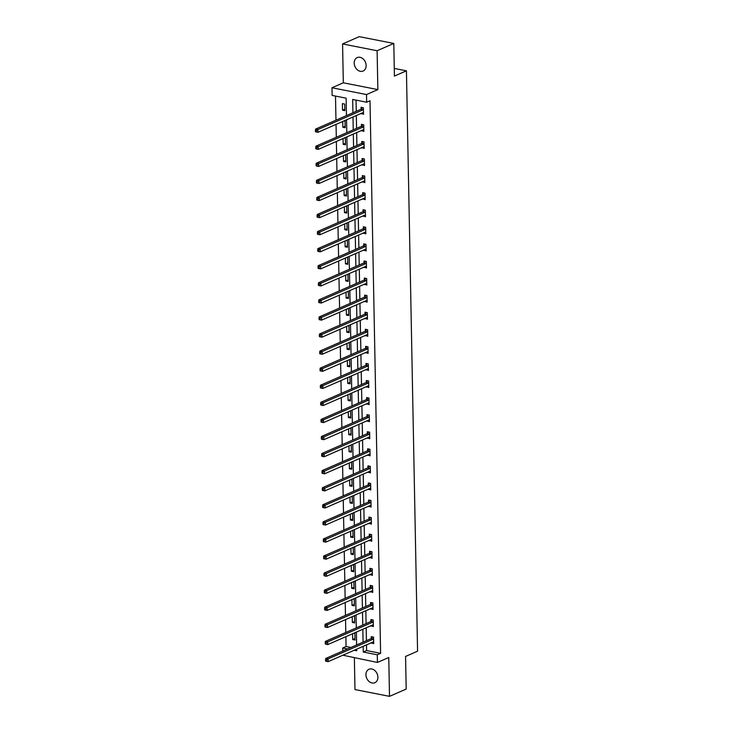 <?xml version="1.0" encoding="UTF-8"?>
<svg xmlns="http://www.w3.org/2000/svg" width="733" height="733" viewBox="0 0 733 733"><rect width="100%" height="100%" fill="white"/><g stroke="black" fill="none" stroke-linecap="round" stroke-linejoin="round"><path stroke-width="1.1" d="M354.195 63.13A7.348 5.681 -113.6 0 0 363.11 71.037A7.348 5.681 -113.6 0 0 366.143 65.484A7.348 5.681 -113.6 0 0 357.228 57.577A7.348 5.681 -113.6 0 0 354.195 63.13M365.941 674.809A7.348 5.681 -113.6 0 0 374.856 682.716A7.348 5.681 -113.6 0 0 377.889 677.164A7.348 5.681 -113.6 0 0 368.974 669.256A7.348 5.681 -113.6 0 0 365.941 674.809M346.462 115.603L346.132 98.176L332.122 95.418L331.976 87.758L366.518 94.557L366.665 102.217L352.665 99.459L352.921 112.781M343.319 82.802L377.861 89.6L377.11 50.742L393.795 43.449L359.252 36.65L342.577 43.943L343.319 82.802L331.976 87.758M354.36 657.904L354.974 689.551L389.507 696.35L388.765 657.492L377.422 662.449L342.87 655.21M342.797 651.005L342.732 647.99L347.543 648.934M345.884 636.675L346.068 646.524L342.732 647.99M335.503 96.087L335.961 120.185M336.044 124.39L336.291 137.263M336.374 141.469L336.621 154.342M336.704 158.548L336.951 171.412M337.024 175.618L337.272 188.491M337.354 192.697L337.601 205.57M337.684 209.775L337.931 222.649M338.014 226.845L338.261 239.718M338.344 243.924L338.591 256.797M338.664 261.003L338.912 273.876M338.994 278.073L339.242 290.946M339.324 295.152L339.571 308.025M339.654 312.231L339.901 325.104M339.984 329.309L340.231 342.174M340.304 346.379L340.552 359.252M340.634 363.458L340.882 376.331M340.964 380.537L341.212 393.41M341.294 397.607L341.541 410.48M341.615 414.686L341.862 427.559M341.945 431.764L342.192 444.638M342.274 448.834L342.522 461.708M342.604 465.913L342.852 478.786M342.934 482.992L343.181 495.865M343.255 500.071L343.502 512.935M343.585 517.141L343.832 530.014M343.914 534.22L344.162 547.093M344.244 551.298L344.492 564.172M344.574 568.368L344.822 581.242M344.895 585.447L345.142 598.32M345.225 602.526L345.472 615.399M345.555 619.596L345.802 632.469M377.11 50.742L342.577 43.943M393.795 43.449L394.418 76.067L406.43 70.817L417.572 651.188L405.56 656.438L406.192 689.057L389.507 696.35M406.43 70.817L394.272 68.426M346.068 646.524L350.878 647.477M352.564 633.752L352.683 639.543L355.01 640.001L354.882 633.431L353.792 633.22M352.243 616.682L352.353 622.464L354.68 622.922L354.561 616.352L353.462 616.141M351.913 599.603L352.023 605.385L354.36 605.852L354.231 599.282L353.141 599.063M351.583 582.524L351.693 588.315L354.03 588.773L353.902 582.204L352.811 581.993M351.254 565.445L351.364 571.236L353.7 571.694L353.572 565.125L352.481 564.914M350.924 548.376L351.043 554.157L353.37 554.624L353.251 548.055L352.152 547.835M350.603 531.297L350.713 537.087L353.049 537.546L352.921 530.976L351.831 530.765M350.273 514.218L350.383 520.009L352.72 520.467L352.591 513.897L351.501 513.686M349.943 497.148L350.053 502.93L352.39 503.388L352.261 496.827L351.171 496.608M349.614 480.069L349.723 485.86L352.06 486.318L351.932 479.749L350.841 479.529M349.293 462.99L349.403 468.781L351.73 469.239L351.611 462.67L350.511 462.459M348.963 445.921L349.073 451.702L351.409 452.16L351.281 445.591L350.191 445.38M348.633 428.842L348.743 434.623L351.08 435.09L350.951 428.521L349.861 428.301M348.303 411.763L348.413 417.553L350.75 418.012L350.621 411.442L349.531 411.231M347.973 394.684L348.093 400.475L350.42 400.933L350.292 394.363L349.201 394.152M347.653 377.614L347.763 383.396L350.09 383.863L349.971 377.293L348.871 377.074M347.323 360.535L347.433 366.326L349.769 366.784L349.641 360.215L348.551 360.004M346.993 343.456L347.103 349.247L349.439 349.705L349.311 343.136L348.221 342.925M346.663 326.387L346.773 332.168L349.11 332.626L348.981 326.066L347.891 325.846M346.333 309.308L346.452 315.098L348.78 315.556L348.661 308.987L347.561 308.767M346.013 292.229L346.123 298.019L348.459 298.478L348.331 291.908L347.24 291.697M345.683 275.159L345.793 280.941L348.129 281.399L348.001 274.838L346.911 274.618M345.353 258.08L345.463 263.862L347.799 264.329L347.671 257.759L346.581 257.54M345.023 241.001L345.133 246.792L347.469 247.25L347.341 240.681L346.251 240.47M344.702 223.922L344.812 229.713L347.14 230.171L347.021 223.602L345.921 223.391M344.373 206.853L344.483 212.634L346.819 213.101L346.691 206.532L345.6 206.312M344.043 189.774L344.153 195.564L346.489 196.023L346.361 189.453L345.27 189.242M343.713 172.695L343.823 178.486L346.159 178.944L346.031 172.374L344.941 172.163M343.383 155.625L343.502 161.407L345.829 161.865L345.71 155.304L344.611 155.084M343.062 138.546L343.172 144.337L345.5 144.795L345.38 138.225L344.281 138.006M342.732 121.467L342.842 127.258L345.179 127.716L345.051 121.147L343.96 120.936M344.849 110.637L344.721 104.077L342.384 103.61L342.513 110.179L344.849 110.637M366.5 644.884L366.61 650.574L380.61 653.332L370 100.76L366.665 102.217M356.036 100.128L356.256 111.324M356.33 115.521L356.577 128.394M356.659 132.6L356.907 145.473M356.989 149.679L357.237 162.552M357.319 166.748L357.567 179.622M357.649 183.827L357.896 196.701M357.97 200.906L358.217 213.779M358.3 217.985L358.547 230.849M358.629 235.055L358.877 247.928M358.959 252.134L359.207 265.007M359.289 269.213L359.536 282.086M359.61 286.282L359.857 299.156M359.94 303.361L360.187 316.235M360.269 320.44L360.517 333.313M360.599 337.51L360.847 350.383M360.92 354.589L361.167 367.462M361.25 371.668L361.497 384.541M361.58 388.747L361.827 401.611M361.91 405.816L362.157 418.69M362.239 422.895L362.487 435.769M362.56 439.974L362.808 452.847M362.89 457.044L363.137 469.917M363.22 474.123L363.467 486.996M363.55 491.202L363.797 504.075M363.88 508.271L364.127 521.145M364.2 525.35L364.448 538.224M364.53 542.429L364.777 555.302M364.86 559.508L365.107 572.372M365.19 576.578L365.437 589.451M365.51 593.657L365.758 606.53M365.84 610.736L366.088 623.609M366.17 627.805L366.418 640.679M371.338 642.768L373.683 643.675L373.555 637.105L371.219 636.647L371.255 638.425M371.008 625.689L373.354 626.596L373.225 620.036L370.898 619.577L370.925 621.346M370.687 608.619L373.024 609.526L372.905 602.957L370.568 602.499L370.605 604.267M370.357 591.54L372.703 592.447L372.575 585.878L370.238 585.42L370.275 587.188M370.028 574.461L372.373 575.368L372.245 568.808L369.908 568.341L369.945 570.118M369.698 557.392L372.043 558.299L371.915 551.729L369.579 551.271L369.615 553.039M369.377 540.313L371.713 541.22L371.585 534.65L369.258 534.192L369.285 535.96M369.047 523.234L371.384 524.141L371.264 517.571L368.928 517.113L368.965 518.891M368.717 506.155L371.063 507.071L370.935 500.502L368.598 500.043L368.635 501.812M368.387 489.085L370.733 489.992L370.605 483.423L368.268 482.965L368.305 484.733M368.058 472.006L370.403 472.913L370.275 466.344L367.948 465.886L367.975 467.663M367.737 454.927L370.073 455.834L369.945 449.274L367.618 448.816L367.645 450.584M367.407 437.858L369.744 438.765L369.624 432.195L367.288 431.737L367.325 433.505M367.077 420.779L369.423 421.686L369.295 415.116L366.958 414.658L366.995 416.426M366.747 403.7L369.093 404.607L368.965 398.046L366.628 397.579L366.665 399.357M366.418 386.63L368.763 387.537L368.635 380.968L366.308 380.509L366.335 382.278M366.097 369.551L368.433 370.458L368.314 363.889L365.978 363.431L366.014 365.199M365.767 352.472L368.113 353.379L367.984 346.81L365.648 346.352L365.685 348.129M365.437 335.393L367.783 336.31L367.654 329.74L365.318 329.282L365.355 331.05M365.107 318.324L367.453 319.231L367.325 312.661L364.997 312.203L365.025 313.971M364.787 301.245L367.123 302.152L366.995 295.582L364.668 295.124L364.695 296.902M364.457 284.166L366.793 285.073L366.674 278.513L364.338 278.054L364.374 279.823M364.127 267.096L366.473 268.003L366.344 261.434L364.008 260.975L364.044 262.744M363.797 250.017L366.143 250.924L366.014 244.355L363.678 243.897L363.715 245.674M363.467 232.938L365.813 233.845L365.685 227.285L363.357 226.818L363.385 228.595M363.147 215.868L365.483 216.776L365.364 210.206L363.027 209.748L363.064 211.516M362.817 198.79L365.153 199.697L365.034 193.127L362.698 192.669L362.734 194.437M362.487 181.711L364.832 182.618L364.704 176.048L362.368 175.59L362.404 177.368M362.157 164.632L364.503 165.548L364.374 158.979L362.038 158.52L362.075 160.289M361.827 147.562L364.173 148.469L364.044 141.9L361.717 141.442L361.745 143.21M361.506 130.483L363.843 131.39L363.724 124.821L361.387 124.363L361.424 126.14M361.177 113.404L363.522 114.311L363.394 107.751L361.057 107.293L361.094 109.061M377.861 89.6L366.518 94.557M380.61 653.332L377.275 654.789L377.422 662.449M354.222 650.244L356.733 650.739L356.705 649.163M356.623 644.958L356.375 632.084M356.302 627.888L356.055 615.014M355.972 610.809L355.725 597.936M355.642 593.73L355.395 580.857M355.313 576.66L355.065 563.787M354.983 559.581L354.735 546.708M354.662 542.502L354.415 529.629M354.332 525.424L354.085 512.559M354.002 508.354L353.755 495.481M353.673 491.275L353.425 478.402M353.343 474.196L353.104 461.323M353.022 457.126L352.775 444.253M352.692 440.047L352.445 427.174M352.362 422.968L352.115 410.095M352.032 405.899L351.785 393.025M351.712 388.82L351.464 375.947M351.382 371.741L351.134 358.868M351.052 354.662L350.805 341.798M350.722 337.592L350.475 324.719M350.392 320.513L350.145 307.64M350.072 303.435L349.824 290.561M349.742 286.365L349.494 273.491M349.412 269.286L349.165 256.413M349.082 252.207L348.835 239.334M348.761 235.137L348.514 222.264M348.432 218.058L348.184 205.185M348.102 200.979L347.854 188.106M347.772 183.901L347.524 171.036M347.442 166.831L347.195 153.957M347.121 149.752L346.874 136.879M346.791 132.673L346.544 119.8M363.165 646.341L363.275 652.031L377.275 654.789M352.994 116.978L353.242 129.851M353.324 134.057L353.572 146.93M353.654 151.135L353.902 164.009M353.984 168.214L354.231 181.078M354.314 185.284L354.561 198.157M354.635 202.363L354.882 215.236M354.964 219.442L355.212 232.315M355.294 236.512L355.542 249.385M355.624 253.591L355.871 266.464M355.945 270.669L356.192 283.543M356.275 287.739L356.522 300.612M356.604 304.818L356.852 317.691M356.934 321.897L357.182 334.77M357.264 338.976L357.512 351.84M357.585 356.046L357.832 368.919M357.915 373.124L358.162 385.998M358.245 390.203L358.492 403.077M358.574 407.273L358.822 420.146M358.904 424.352L359.143 437.225M359.225 441.431L359.472 454.304M359.555 458.501L359.802 471.374M359.885 475.58L360.132 488.453M360.215 492.658L360.462 505.532M360.535 509.737L360.783 522.602M360.865 526.807L361.112 539.68M361.195 543.886L361.442 556.759M361.525 560.965L361.772 573.838M361.855 578.035L362.102 590.908M362.175 595.114L362.423 607.987M362.505 612.192L362.753 625.066M362.835 629.262L363.082 642.135M366.61 650.574L363.275 652.031M373.656 642.209L371.347 643.217M354.983 638.535L352.683 639.543M354.653 621.456L352.353 622.464M373.326 625.13L371.017 626.138M354.332 604.377L352.023 605.385M372.996 608.06L370.696 609.068M354.002 587.307L351.693 588.315M372.666 590.981L370.367 591.989M353.673 570.228L351.364 571.236M372.346 573.902L370.037 574.91M353.343 553.149L351.043 554.157M372.016 556.833L369.707 557.84M353.013 536.08L350.713 537.087M371.686 539.754L369.377 540.762M352.692 519.001L350.383 520.009M371.356 522.675L369.056 523.683M352.362 501.922L350.053 502.93M371.035 505.596L368.726 506.604M352.032 484.852L349.723 485.86M370.706 488.526L368.397 489.534M351.703 467.773L349.403 468.781M370.376 471.447L368.067 472.455M351.382 450.694L349.073 451.702M370.046 454.368L367.746 455.376M351.052 433.615L348.743 434.623M369.716 437.299L367.416 438.307M350.722 416.546L348.413 417.553M369.395 420.22L367.086 421.228M350.392 399.467L348.093 400.475M369.065 403.141L366.757 404.149M350.062 382.388L347.763 383.396M368.736 386.071L366.427 387.079M349.742 365.318L347.433 366.326M368.406 368.992L366.106 370M349.412 348.239L347.103 349.247M368.076 351.913L365.776 352.921M349.082 331.16L346.773 332.168M367.755 334.834L365.446 335.842M348.752 314.091L346.452 315.098M367.425 317.765L365.116 318.773M348.422 297.012L346.123 298.019M367.096 300.686L364.787 301.694M348.102 279.933L345.793 280.941M366.766 283.607L364.466 284.615M347.772 262.854L345.463 263.862M366.445 266.537L364.136 267.545M347.442 245.784L345.133 246.792M366.115 249.458L363.806 250.466M347.112 228.705L344.812 229.713M365.785 232.379L363.476 233.387M346.791 211.626L344.483 212.634M365.455 215.31L363.156 216.317M346.462 194.557L344.153 195.564M365.126 198.231L362.826 199.239M346.132 177.478L343.823 178.486M364.805 181.152L362.496 182.16M345.802 160.399L343.502 161.407M364.475 164.073L362.166 165.081M345.472 143.329L343.172 144.337M364.145 147.003L361.836 148.011M345.151 126.25L342.842 127.258M363.815 129.924L361.516 130.932M344.822 109.171L342.513 110.179M363.486 112.845L361.186 113.853M373.244 639.176L370.916 638.718L325.745 658.463L328.072 658.921L373.244 639.176A1.145 0.641 101.1 0 0 373.491 638.984L373.592 638.883M326.524 659.984L328.072 658.921L328.127 661.652L325.791 661.193L326.542 661.074L326.524 659.984L325.589 659.801L325.608 660.891M373.647 641.906L373.546 641.879A1.145 0.641 101.1 0 0 373.537 641.879A1.145 0.641 101.1 0 0 373.299 641.916L328.127 661.652L326.542 661.074M370.916 638.718A1.145 0.641 101.1 0 0 371.164 638.525L372.602 636.922M325.745 658.463L325.589 659.801M372.914 622.097L370.586 621.639L325.415 641.384L327.752 641.842L372.914 622.097A1.145 0.641 101.1 0 0 373.17 621.914L373.262 621.804M326.194 642.905L327.752 641.842L327.798 644.582L325.47 644.115L326.222 643.995L326.194 642.905L325.26 642.722L325.287 643.812M373.317 624.828L373.225 624.809A1.145 0.641 101.1 0 0 373.216 624.809A1.145 0.641 101.1 0 0 372.969 624.837L327.798 644.582L326.222 643.995M370.586 621.639A1.145 0.641 101.1 0 0 370.834 621.456L372.282 619.843M325.415 641.384L325.26 642.722M372.593 605.027L370.257 604.56L325.086 624.305L327.422 624.763L372.593 605.027A1.145 0.641 101.1 0 0 372.84 604.835L372.932 604.725M325.864 625.826L327.422 624.763L327.477 627.503L325.14 627.045L325.892 626.926L325.864 625.826L324.939 625.643L324.957 626.742M372.996 607.749L372.895 607.73A1.145 0.641 101.1 0 0 372.886 607.73A1.145 0.641 101.1 0 0 372.639 607.758L327.477 627.503L325.892 626.926M370.257 604.56A1.145 0.641 101.1 0 0 370.504 604.377L371.952 602.773M325.086 624.305L324.939 625.643M372.263 587.948L369.927 587.49L324.756 607.226L327.092 607.694L372.263 587.948A1.145 0.641 101.1 0 0 372.511 587.756L372.602 587.655M325.544 608.756L327.092 607.694L327.147 610.424L324.811 609.966L325.562 609.847L325.544 608.756L324.609 608.564L324.627 609.664M372.666 590.679L372.566 590.651A1.145 0.641 101.1 0 0 372.556 590.651A1.145 0.641 101.1 0 0 372.318 590.688L327.147 610.424L325.562 609.847M369.927 587.49A1.145 0.641 101.1 0 0 370.174 587.298L371.622 585.694M324.756 607.226L324.609 608.564M371.933 570.87L369.597 570.411L324.435 590.157L326.762 590.615L371.933 570.87A1.145 0.641 101.1 0 0 372.181 570.686L372.282 570.576M325.214 591.678L326.762 590.615L326.817 593.354L324.481 592.887L325.232 592.768L325.214 591.678L324.279 591.494L324.298 592.585M372.337 573.6L372.236 573.582A1.145 0.641 101.1 0 0 372.227 573.572A1.145 0.641 101.1 0 0 371.988 573.609L326.817 593.354L325.232 592.768M369.597 570.411A1.145 0.641 101.1 0 0 369.844 570.228L371.292 568.616M324.435 590.157L324.279 591.494M371.604 553.791L369.276 553.333L324.105 573.078L326.432 573.536L371.604 553.791A1.145 0.641 101.1 0 0 371.851 553.607L371.952 553.497M324.884 574.599L326.432 573.536L326.487 576.275L324.16 575.817L324.902 575.698L324.884 574.599L323.949 574.415L323.977 575.515M372.007 556.521L371.906 556.503A1.145 0.641 101.1 0 0 371.658 556.53L326.487 576.275L324.902 575.698M369.276 553.333A1.145 0.641 101.1 0 0 369.524 553.149L370.962 551.537M324.105 573.078L323.949 574.415M371.283 536.721L368.946 536.263L323.775 555.999L326.112 556.457L371.283 536.721A1.145 0.641 101.1 0 0 371.53 536.529L371.622 536.428M324.554 557.52L326.112 556.457L326.158 559.197L323.83 558.738L324.582 558.619L324.554 557.52L323.62 557.337L323.647 558.436M371.677 539.451L371.585 539.424A1.145 0.641 101.1 0 0 371.576 539.424A1.145 0.641 101.1 0 0 371.329 539.451L326.158 559.197L324.582 558.619M368.946 536.263A1.145 0.641 101.1 0 0 369.194 536.07L370.641 534.467M323.775 555.999L323.62 557.337M370.953 519.642L368.617 519.184L323.445 538.929L325.782 539.387L370.953 519.642A1.145 0.641 101.1 0 0 371.2 519.459L371.292 519.349M324.233 540.45L325.782 539.387L325.837 542.118L323.5 541.66L324.252 541.54L324.233 540.45L323.299 540.267L323.317 541.357M371.356 522.372L371.255 522.354A1.145 0.641 101.1 0 0 371.246 522.345A1.145 0.641 101.1 0 0 371.008 522.382L325.837 542.118L324.252 541.54M368.617 519.184A1.145 0.641 101.1 0 0 368.864 518.991L370.312 517.388M323.445 538.929L323.299 540.267M370.623 502.563L368.287 502.105L323.116 521.85L325.452 522.308L370.623 502.563A1.145 0.641 101.1 0 0 370.871 502.38L370.971 502.27M323.904 523.371L325.452 522.308L325.507 525.048L323.171 524.59L323.922 524.462L323.904 523.371L322.969 523.188L322.987 524.278M371.026 505.294L370.925 505.275A1.145 0.641 101.1 0 0 370.916 505.275A1.145 0.641 101.1 0 0 370.678 505.303L325.507 525.048L323.922 524.462M368.287 502.105A1.145 0.641 101.1 0 0 368.534 501.922L369.982 500.309M323.116 521.85L322.969 523.188M370.293 485.493L367.966 485.035L322.795 504.771L325.122 505.229L370.293 485.493A1.145 0.641 101.1 0 0 370.541 485.301L370.641 485.191M323.574 506.292L325.122 505.229L325.177 507.969L322.841 507.511L323.592 507.392L323.574 506.292L322.639 506.109L322.657 507.209M370.696 488.215L370.596 488.196A1.145 0.641 101.1 0 0 370.586 488.196A1.145 0.641 101.1 0 0 370.348 488.224L325.177 507.969L323.592 507.392M367.966 485.035A1.145 0.641 101.1 0 0 368.213 484.843L369.652 483.239M322.795 504.771L322.639 506.109M369.963 468.414L367.636 467.956L322.465 487.702L324.801 488.16L369.963 468.414A1.145 0.641 101.1 0 0 370.211 468.222L370.312 468.121M323.244 489.223L324.801 488.16L324.847 490.89L322.52 490.432L323.271 490.313L323.244 489.223L322.309 489.039L322.337 490.13M370.367 471.145L370.275 471.117A1.145 0.641 101.1 0 0 370.266 471.117A1.145 0.641 101.1 0 0 370.018 471.154L324.847 490.89L323.271 490.313M367.636 467.956A1.145 0.641 101.1 0 0 367.884 467.764L369.331 466.161M322.465 487.702L322.309 489.039M369.643 451.336L367.306 450.877L322.135 470.623L324.472 471.081L369.643 451.336A1.145 0.641 101.1 0 0 369.89 451.152L369.982 451.042M322.914 472.144L324.472 471.081L324.527 473.82L322.19 473.353L322.941 473.234L322.914 472.144L321.989 471.96L322.007 473.051M370.046 454.066L369.945 454.048A1.145 0.641 101.1 0 0 369.936 454.048A1.145 0.641 101.1 0 0 369.689 454.075L324.527 473.82L322.941 473.234M367.306 450.877A1.145 0.641 101.1 0 0 367.554 450.694L369.001 449.082M322.135 470.623L321.989 471.96M369.313 434.266L366.976 433.799L321.805 453.544L324.142 454.002L369.313 434.266A1.145 0.641 101.1 0 0 369.56 434.073L369.652 433.963M322.593 455.065L324.142 454.002L324.197 456.741L321.86 456.283L322.612 456.164L322.593 455.065L321.659 454.881L321.677 455.981M369.716 436.987L369.615 436.969A1.145 0.641 101.1 0 0 369.606 436.969A1.145 0.641 101.1 0 0 369.368 436.996L324.197 456.741L322.612 456.164M366.976 433.799A1.145 0.641 101.1 0 0 367.224 433.615L368.672 432.012M321.805 453.544L321.659 454.881M368.983 417.187L366.647 416.729L321.485 436.465L323.812 436.932L368.983 417.187A1.145 0.641 101.1 0 0 369.23 416.995L369.331 416.894M322.263 437.995L323.812 436.932L323.867 439.663L321.53 439.204L322.282 439.085L322.263 437.995L321.329 437.803L321.347 438.902M369.386 419.917L369.285 419.89A1.145 0.641 101.1 0 0 369.276 419.89A1.145 0.641 101.1 0 0 369.038 419.927L323.867 439.663L322.282 439.085M366.647 416.729A1.145 0.641 101.1 0 0 366.894 416.536L368.342 414.933M321.485 436.465L321.329 437.803M368.653 400.108L366.326 399.65L321.155 419.395L323.482 419.853L368.653 400.108A1.145 0.641 101.1 0 0 368.901 399.925L369.001 399.815M321.934 420.916L323.482 419.853L323.537 422.593L321.201 422.126L321.952 422.006L321.934 420.916L320.999 420.733L321.017 421.823M369.056 402.838L368.956 402.82A1.145 0.641 101.1 0 0 368.956 402.811A1.145 0.641 101.1 0 0 368.708 402.848L323.537 422.593L321.952 422.006M366.326 399.65A1.145 0.641 101.1 0 0 366.573 399.467L368.012 397.854M321.155 419.395L320.999 420.733M368.323 383.029L365.996 382.571L320.825 402.316L323.161 402.774L368.323 383.029A1.145 0.641 101.1 0 0 368.58 382.846L368.672 382.736M321.604 403.837L323.161 402.774L323.207 405.514L320.88 405.056L321.631 404.937L321.604 403.837L320.669 403.654L320.697 404.753M368.726 385.76L368.635 385.741A1.145 0.641 101.1 0 0 368.626 385.741A1.145 0.641 101.1 0 0 368.378 385.769L323.207 405.514L321.631 404.937M365.996 382.571A1.145 0.641 101.1 0 0 366.243 382.388L367.691 380.775M320.825 402.316L320.669 403.654M368.003 365.959L365.666 365.501L320.495 385.237L322.832 385.695L368.003 365.959A1.145 0.641 101.1 0 0 368.25 365.767L368.342 365.666M321.283 386.758L322.832 385.695L322.886 388.435L320.55 387.977L321.301 387.858L321.283 386.758L320.348 386.575L320.367 387.675M368.406 368.69L368.305 368.662A1.145 0.641 101.1 0 0 368.296 368.662A1.145 0.641 101.1 0 0 368.048 368.69L322.886 388.435L321.301 387.858M365.666 365.501A1.145 0.641 101.1 0 0 365.914 365.309L367.361 363.705M320.495 385.237L320.348 386.575M367.673 348.881L365.336 348.422L320.165 368.168L322.502 368.626L367.673 348.881A1.145 0.641 101.1 0 0 367.92 348.697L368.012 348.587M320.953 369.689L322.502 368.626L322.557 371.356L320.22 370.898L320.972 370.779L320.953 369.689L320.019 369.505L320.037 370.596M368.076 351.611L367.975 351.593A1.145 0.641 101.1 0 0 367.966 351.583A1.145 0.641 101.1 0 0 367.728 351.62L322.557 371.356L320.972 370.779M365.336 348.422A1.145 0.641 101.1 0 0 365.584 348.23L367.031 346.627M320.165 368.168L320.019 369.505M367.343 331.802L365.007 331.343L319.845 351.089L322.172 351.547L367.343 331.802A1.145 0.641 101.1 0 0 367.59 331.618L367.691 331.508M320.623 352.61L322.172 351.547L322.227 354.286L319.89 353.828L320.642 353.7L320.623 352.61L319.689 352.426L319.707 353.517M367.746 334.532L367.645 334.514A1.145 0.641 101.1 0 0 367.636 334.514A1.145 0.641 101.1 0 0 367.398 334.541L322.227 354.286L320.642 353.7M365.007 331.343A1.145 0.641 101.1 0 0 365.254 331.16L366.702 329.548M319.845 351.089L319.689 352.426M367.013 314.732L364.686 314.274L319.515 334.01L321.851 334.468L367.013 314.732A1.145 0.641 101.1 0 0 367.26 314.539L367.361 314.43M320.294 335.531L321.851 334.468L321.897 337.207L319.57 336.749L320.312 336.63L320.294 335.531L319.359 335.348L319.386 336.447M367.416 317.453L367.315 317.435A1.145 0.641 101.1 0 0 367.068 317.462L321.897 337.207L320.312 336.63M364.686 314.274A1.145 0.641 101.1 0 0 364.933 314.081L366.372 312.478M319.515 334.01L319.359 335.348M366.692 297.653L364.356 297.195L319.185 316.94L321.521 317.398L366.692 297.653A1.145 0.641 101.1 0 0 366.94 297.461L367.031 297.36M319.964 318.461L321.521 317.398L321.567 320.129L319.24 319.67L319.991 319.551L319.964 318.461L319.029 318.278L319.057 319.368M367.086 300.383L366.995 300.356A1.145 0.641 101.1 0 0 366.986 300.356A1.145 0.641 101.1 0 0 366.738 300.393L321.567 320.129L319.991 319.551M364.356 297.195A1.145 0.641 101.1 0 0 364.603 297.002L366.051 295.399M319.185 316.94L319.029 318.278M366.363 280.574L364.026 280.116L318.855 299.861L321.191 300.319L366.363 280.574A1.145 0.641 101.1 0 0 366.61 280.391L366.702 280.281M319.643 301.382L321.191 300.319L321.246 303.059L318.91 302.601L319.661 302.472L319.643 301.382L318.708 301.199L318.727 302.289M366.766 283.305L366.665 283.286A1.145 0.641 101.1 0 0 366.656 283.286A1.145 0.641 101.1 0 0 366.418 283.314L321.246 303.059L319.661 302.472M364.026 280.116A1.145 0.641 101.1 0 0 364.274 279.933L365.721 278.32M318.855 299.861L318.708 301.199M366.033 263.504L363.696 263.037L318.525 282.782L320.862 283.24L366.033 263.504A1.145 0.641 101.1 0 0 366.28 263.312L366.381 263.202M319.313 284.303L320.862 283.24L320.917 285.98L318.58 285.522L319.331 285.403L319.313 284.303L318.379 284.12L318.397 285.219M366.436 266.226L366.335 266.207A1.145 0.641 101.1 0 0 366.326 266.207A1.145 0.641 101.1 0 0 366.088 266.235L320.917 285.98L319.331 285.403M363.696 263.037A1.145 0.641 101.1 0 0 363.944 262.854L365.391 261.25M318.525 282.782L318.379 284.12M365.703 246.425L363.376 245.967L318.204 265.703L320.532 266.171L365.703 246.425A1.145 0.641 101.1 0 0 365.95 246.233L366.051 246.132M318.983 267.233L320.532 266.171L320.587 268.901L318.25 268.443L319.002 268.324L318.983 267.233L318.049 267.041L318.067 268.141M366.106 249.156L366.005 249.128A1.145 0.641 101.1 0 0 365.996 249.128A1.145 0.641 101.1 0 0 365.758 249.165L320.587 268.901L319.002 268.324M363.376 245.967A1.145 0.641 101.1 0 0 363.623 245.775L365.061 244.171M318.204 265.703L318.049 267.041M365.373 229.347L363.046 228.888L317.875 248.634L320.211 249.092L365.373 229.347A1.145 0.641 101.1 0 0 365.62 229.163L365.721 229.053M318.653 250.155L320.211 249.092L320.257 251.831L317.93 251.364L318.681 251.245L318.653 250.155L317.719 249.971L317.746 251.062M365.776 232.077L365.685 232.059A1.145 0.641 101.1 0 0 365.675 232.049A1.145 0.641 101.1 0 0 365.428 232.086L320.257 251.831L318.681 251.245M363.046 228.888A1.145 0.641 101.1 0 0 363.293 228.705L364.741 227.093M317.875 248.634L317.719 249.971M365.052 212.268L362.716 211.81L317.545 231.555L319.881 232.013L365.052 212.268A1.145 0.641 101.1 0 0 365.3 212.084L365.391 211.974M318.324 233.076L319.881 232.013L319.936 234.752L317.6 234.294L318.351 234.175L318.324 233.076L317.398 232.892L317.416 233.992M365.455 214.998L365.355 214.98A1.145 0.641 101.1 0 0 365.346 214.98A1.145 0.641 101.1 0 0 365.098 215.007L319.936 234.752L318.351 234.175M362.716 211.81A1.145 0.641 101.1 0 0 362.963 211.626L364.411 210.014M317.545 231.555L317.398 232.892M364.722 195.198L362.386 194.74L317.215 214.476L319.551 214.934L364.722 195.198A1.145 0.641 101.1 0 0 364.97 195.005L365.061 194.905M318.003 215.997L319.551 214.934L319.606 217.674L317.27 217.215L318.021 217.096L318.003 215.997L317.068 215.814L317.087 216.913M365.126 197.928L365.025 197.901A1.145 0.641 101.1 0 0 365.016 197.901A1.145 0.641 101.1 0 0 364.777 197.928L319.606 217.674L318.021 217.096M362.386 194.74A1.145 0.641 101.1 0 0 362.633 194.547L364.081 192.944M317.215 214.476L317.068 215.814M364.393 178.119L362.056 177.661L316.894 197.406L319.221 197.864L364.393 178.119A1.145 0.641 101.1 0 0 364.64 177.936L364.741 177.826M317.673 198.927L319.221 197.864L319.276 200.595L316.94 200.136L317.691 200.017L317.673 198.927L316.738 198.744L316.757 199.834M364.796 180.849L364.695 180.831A1.145 0.641 101.1 0 0 364.686 180.822A1.145 0.641 101.1 0 0 364.448 180.859L319.276 200.595L317.691 200.017M362.056 177.661A1.145 0.641 101.1 0 0 362.304 177.468L363.751 175.865M316.894 197.406L316.738 198.744M364.063 161.04L361.736 160.582L316.564 180.327L318.892 180.785L364.063 161.04A1.145 0.641 101.1 0 0 364.31 160.857L364.411 160.747M317.343 181.848L318.892 180.785L318.947 183.525L316.61 183.067L317.362 182.938L317.343 181.848L316.409 181.665L316.436 182.755M364.466 163.771L364.365 163.752A1.145 0.641 101.1 0 0 364.118 163.78L318.947 183.525L317.362 182.938M361.736 160.582A1.145 0.641 101.1 0 0 361.983 160.399L363.421 158.786M316.564 180.327L316.409 181.665M363.742 143.97L361.406 143.512L316.235 163.248L318.571 163.706L363.742 143.97A1.145 0.641 101.1 0 0 363.989 143.778L364.081 143.668M317.013 164.769L318.571 163.706L318.617 166.446L316.289 165.988L317.041 165.869L317.013 164.769L316.079 164.586L316.106 165.685M364.136 146.692L364.044 146.673A1.145 0.641 101.1 0 0 364.035 146.673A1.145 0.641 101.1 0 0 363.788 146.701L318.617 166.446L317.041 165.869M361.406 143.512A1.145 0.641 101.1 0 0 361.653 143.32L363.101 141.716M316.235 163.248L316.079 164.586M363.412 126.891L361.076 126.433L315.905 146.179L318.241 146.637L363.412 126.891A1.145 0.641 101.1 0 0 363.66 126.699L363.751 126.598M316.693 147.7L318.241 146.637L318.296 149.367L315.96 148.909L316.711 148.79L316.693 147.7L315.758 147.516L315.776 148.607M363.815 129.622L363.715 129.594A1.145 0.641 101.1 0 0 363.705 129.594A1.145 0.641 101.1 0 0 363.458 129.631L318.296 149.367L316.711 148.79M361.076 126.433A1.145 0.641 101.1 0 0 361.323 126.241L362.771 124.637M315.905 146.179L315.758 147.516M363.082 109.813L360.746 109.354L315.575 129.1L317.911 129.558L363.082 109.813A1.145 0.641 101.1 0 0 363.33 109.629L363.431 109.519M316.363 130.621L317.911 129.558L317.966 132.297L315.63 131.839L316.381 131.711L316.363 130.621L315.428 130.437L315.447 131.528M363.486 112.543L363.385 112.525A1.145 0.641 101.1 0 0 363.376 112.525A1.145 0.641 101.1 0 0 363.137 112.552L317.966 132.297L316.381 131.711M360.746 109.354A1.145 0.641 101.1 0 0 360.993 109.171L362.441 107.559M315.575 129.1L315.428 130.437M373.491 638.984L371.164 638.525M373.17 621.914L370.834 621.456M372.84 604.835L370.504 604.377M372.511 587.756L370.174 587.298M372.181 570.686L369.844 570.228M371.851 553.607L369.524 553.149M371.53 536.529L369.194 536.07M371.2 519.459L368.864 518.991M370.871 502.38L368.534 501.922M370.541 485.301L368.213 484.843M370.211 468.222L367.884 467.764M369.89 451.152L367.554 450.694M369.56 434.073L367.224 433.615M369.23 416.995L366.894 416.536M368.901 399.925L366.573 399.467M368.58 382.846L366.243 382.388M368.25 365.767L365.914 365.309M367.92 348.697L365.584 348.23M367.59 331.618L365.254 331.16M367.26 314.539L364.933 314.081M366.94 297.461L364.603 297.002M366.61 280.391L364.274 279.933M366.28 263.312L363.944 262.854M365.95 246.233L363.623 245.775M365.62 229.163L363.293 228.705M365.3 212.084L362.963 211.626M364.97 195.005L362.633 194.547M364.64 177.936L362.304 177.468M364.31 160.857L361.983 160.399M363.989 143.778L361.653 143.32M363.66 126.699L361.323 126.241M363.33 109.629L360.993 109.171"/></g></svg>
